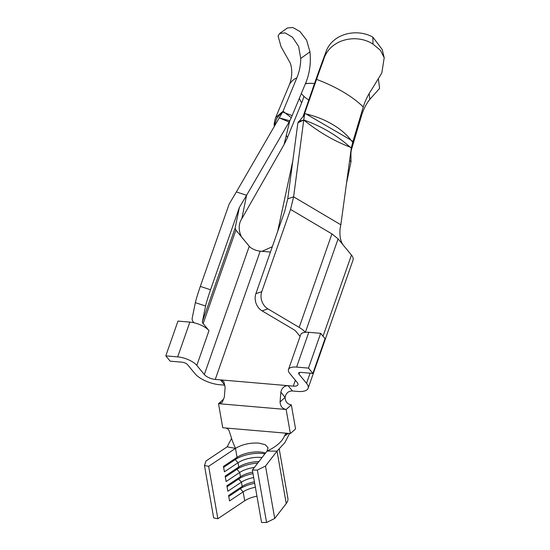 <?xml version="1.0" encoding="UTF-8"?>
<svg xmlns="http://www.w3.org/2000/svg" width="550" height="550" viewBox="0 0 550 550"><rect width="100%" height="100%" fill="white"/><g stroke="black" fill="none" stroke-linecap="round" stroke-linejoin="round"><path stroke-width="0.82" d="M308.791 100.052A25.864 10.196 19.3 0 1 301.978 94.304A25.864 10.196 19.3 0 1 301.359 93.507M305.353 83.868A25.864 10.196 19.3 0 1 314.511 83.559M305.367 83.834A25.864 10.196 19.3 0 1 314.524 83.524M378.428 79.262L379.61 88.378L369.854 99.337L369.139 93.569M350.735 152.274A6.469 3.651 112 0 0 351.154 150.638L361.439 115.892A53.886 41.573 -102 0 1 362.271 113.321A53.886 41.573 -102 0 1 369.854 99.337M315.507 80.699A64.666 3.039 -69.5 0 0 314.456 83.71L303.071 116.545L304.157 114.661L316.553 79.386A53.886 2.53 110.5 0 1 317.426 76.876A53.886 2.53 110.5 0 1 323.373 60.376L325.511 53.178A64.666 3.039 -69.5 0 0 315.507 80.699M325.511 53.178C331.341 33.598 356.524 27.906 372.845 37.111L373.017 44.151A100.231 39.504 19.3 0 0 372.976 44.124C356.558 33.186 329.099 39.098 323.373 60.376M373.017 44.151A100.231 39.504 19.3 0 1 373.065 44.172L380.366 50.242L384.203 57.716L382.223 49.507L372.845 37.111M352.976 141.433L352.708 142.388L351.202 140.394L352.976 141.433L363.254 107.03A53.886 38.452 135.2 0 1 364.079 104.486A53.886 38.452 135.2 0 1 371.944 89.127L381.831 72.93L384.203 57.716M303.909 96.339A64.666 52.924 146.9 0 1 302.83 99.749A64.666 52.924 146.9 0 1 301.675 102.781L287.506 137.363A64.79 25.534 19.3 0 1 286.261 135.259M287.444 27.968L292.744 27.5L300.011 31.57L306.591 40.123L309.952 51.844A64.666 55.509 -116.6 0 1 306.873 79.956A64.666 55.509 -116.6 0 1 305.724 82.961L291.266 117.741L285.319 113.046L282.645 112.021L282.886 111.595A75.549 29.776 -160.7 0 0 282.226 111.939L276.643 118.498L274.539 125.001M278.08 36.018L281.064 46.729L289.781 62.226C290.015 62.171 294.016 70.922 289.898 83.339L289.176 85.222A73.37 28.916 19.3 0 1 296.918 77.701A53.886 46.262 63.4 0 0 297.873 75.199A53.886 46.262 63.4 0 0 300.754 58.438L298.595 46.344L292.511 37.263L285.189 32.918L279.689 33.419L278.087 35.977A100.231 39.504 19.3 0 1 278.087 35.977A100.231 39.504 19.3 0 0 278.08 36.018M264.942 453.784A21.553 8.724 -10 0 0 262.24 453.434A21.553 8.724 -10 0 0 235.208 459.594L223.63 467.328M265.512 453.049A18.535 7.508 -10 0 0 260.308 452.011A18.535 7.508 -10 0 0 237.057 457.311L223.465 466.393L224.421 471.824L238.012 462.743L238.762 467.012L225.17 476.094L226.126 481.532L239.718 472.45L240.474 476.719L226.875 485.801L227.831 491.239L241.423 482.158L242.179 486.427L228.58 495.509L229.536 500.947L243.127 491.865L244.702 500.789A18.535 7.508 170 0 1 256.953 496.183M332.908 124.699C340.285 129.037 346.301 134.159 350.955 140.078L306.109 113.988C315.968 116.284 324.899 119.859 332.908 124.699M302.899 116.992L303.071 116.545M288.372 433.386L284.377 436.123L285.567 433.943L287.691 433.324L225.431 427.982C227.349 428.23 228.649 429.371 229.336 431.393L232.512 441.306L235.489 448.381L227.164 446.841L206.051 460.948L204.476 465.547L208.643 466.311L235.489 448.381C242.117 444.414 249.872 442.647 258.741 443.08L265.32 444.709L268.07 447.81L267.025 451.082L277.035 451.124L284.9 442.578L289.541 433.482M262.054 457.524A18.535 7.508 -10 0 0 261.264 457.442A18.535 7.508 -10 0 0 238.012 462.743L235.208 459.594L237.057 457.311L235.489 448.381M289.176 85.222L275.653 117.583L282.226 111.939M282.886 111.595L296.918 77.701M306.048 82.163A64.666 52.924 146.9 0 1 306.006 83.696M283.071 111.162L285.319 113.046L292.208 115.617M309.952 51.844L300.754 58.438M208.643 466.311L217.848 518.726L244.702 500.789M258.906 461.594A18.535 7.508 -10 0 0 238.762 467.012L236.913 469.301L225.335 477.036M252.725 472.113A18.535 7.508 -10 0 0 240.474 476.719L238.617 479.009L227.04 486.743M254.396 467.438A18.535 7.508 -10 0 0 239.718 472.45L236.913 469.301A21.553 8.724 -10 0 1 257.751 463.093M254.43 481.814A18.535 7.508 -10 0 0 242.179 486.427L240.322 488.716L228.745 496.451M253.681 477.544A18.535 7.508 -10 0 0 241.423 482.158L238.617 479.009A21.553 8.724 -10 0 1 252.993 473.626M255.386 487.252A18.535 7.508 -10 0 0 243.127 491.865L240.322 488.716A21.553 8.724 -10 0 1 254.698 483.333M284.377 436.123C281.971 441.829 276.183 446.813 267.025 451.082L252.367 470.064L257.373 470.085L265.506 466.049L277.035 451.124L286.241 503.539A29.315 11.866 -10 0 0 287.897 498.362L279.207 448.924M204.476 465.547L213.689 517.962L217.848 518.726M252.367 470.064L261.573 522.479L266.578 522.5L274.718 518.464L286.241 503.539M257.373 470.085L266.578 522.5M265.506 466.049L274.718 518.464M227.164 446.841L231.474 438.549M280.067 401.913L285.106 397.43C285.299 401.727 287.375 404.209 291.328 404.869L286.144 409.482C282.37 408.732 280.342 406.209 280.067 401.913L280.871 392.129C281.841 387.929 284.254 385.784 288.104 385.681L292.476 390.981L297.681 391.428A19.401 7.645 -160.7 0 0 308.117 388.293A19.401 7.645 -160.7 0 0 306.529 383.316L299.007 374.199A4.311 1.698 19.3 0 1 298.657 373.092A4.311 1.698 19.3 0 1 300.974 372.391L312.868 373.416L308.488 368.115L296.601 367.091A15.091 5.947 -160.7 0 0 288.482 369.531A15.091 5.947 -160.7 0 0 289.719 373.402L297.241 382.518A8.621 3.396 19.3 0 1 297.949 384.732A8.621 3.396 19.3 0 1 293.308 386.127L220.474 379.871L223.822 381.624L225.129 387.344L224.324 397.127L222.166 402.476L218.515 403.679L286.144 409.482L290.373 433.558L287.691 433.324M290.373 433.558L295.563 428.938L291.335 404.869A6.896 5.273 -131.6 0 0 291.335 404.869M219.643 384.732L224.847 385.179L220.474 379.871L215.27 379.424A8.621 3.396 19.3 0 1 204.339 374.543L196.817 365.427A15.091 5.947 -160.7 0 0 177.684 356.881L165.797 355.864L170.17 361.164L182.057 362.189A4.311 1.698 19.3 0 1 187.529 364.629L195.051 373.746A19.401 7.645 -160.7 0 0 219.643 384.732M300.08 336.414L296.072 331.561A8.621 3.396 -160.7 0 0 293.329 329.354L262.075 310.86A12.932 10.594 -108.5 0 1 255.887 293.652L284.694 211.379L287.76 198.804L293.618 196.838L290.551 209.419L261.745 291.686A12.932 10.594 71.5 0 0 267.933 308.894L299.186 327.394A19.401 7.645 19.3 0 1 305.319 332.303A15.091 5.947 -160.7 0 0 300.664 334.751L288.482 369.531M304.886 113.032L304.734 113.472L306.109 113.988M304.734 113.472L303.751 119.996C321.001 126.005 336.442 135.032 350.068 147.077L351.402 147.613L352.708 142.388M298.533 121.516L303.751 119.996L297.88 122.801L303.318 116.304L304.673 113.912M346.5 183.315L350.955 162.064L350.549 161.205L351.017 161.26L350.914 153.257L350.494 152.914M210.547 289.754A12.932 0.639 108.1 0 0 205.59 306.006L202.414 321.551A8.621 3.396 -160.7 0 0 203.17 323.586L208.993 330.646A15.091 5.947 -160.7 0 0 193.834 322.733A19.401 7.645 19.3 0 1 192.184 318.209L195.36 302.665A12.932 0.639 -71.9 0 1 200.317 286.413L210.547 289.754L239.36 207.488L235.153 228.064L235.909 230.099L249.26 246.283A8.621 3.396 -160.7 0 0 260.191 251.164L270.456 252.044M290.551 209.419L331.925 233.908L338.099 238.872L351.45 255.056A19.401 7.645 19.3 0 1 353.038 260.033L308.117 388.293M239.36 207.488L246.599 195.271L236.363 191.929L229.123 204.146L200.317 286.413M292.793 161.012L277.668 231.447M350.549 161.205L349.614 160.476M272.319 246.723L262.048 251.322M343.083 244.915C340.429 241.051 339.439 235.586 340.113 228.518L340.842 224.792L293.618 196.838L303.751 119.996C318.491 131.911 333.933 140.938 350.068 147.077L351.312 148.081L351.402 147.613M351.312 148.081L340.842 224.792M297.88 122.801L287.76 198.804M289.781 120.766L284.089 144.533L241.801 218.756L246.599 195.271L289.087 122.045L279.304 117.899L289.781 120.766L291.266 117.741M241.801 218.756L241.787 218.783C237.084 225.445 239.532 235.881 243.623 239.449M236.363 191.929L282.645 112.021M289.513 121.337L289.087 122.045M287.567 137.452L284.089 144.533M193.834 322.733A15.091 5.947 -160.7 0 0 189.867 322.107L177.973 321.083L165.797 355.864M312.868 373.416L325.043 338.635L320.671 333.334L308.777 332.317A15.091 5.947 -160.7 0 0 305.319 332.303M308.488 368.115L320.671 333.334M285.106 397.43L280.871 392.129M292.476 390.981C288.475 390.954 286.021 393.051 285.113 397.279M225.431 427.982L222.743 427.749L218.515 403.679L223.706 399.066A6.896 5.273 -131.6 0 0 223.712 399.066M351.223 150.666L350.914 153.257M351.017 161.26L350.955 162.064M301.675 102.781A62.604 24.674 19.3 0 1 299.365 98.326M316.553 79.386A73.37 28.916 19.3 0 1 343.351 92.049A73.37 28.916 19.3 0 1 363.254 107.03M267.933 308.894L262.075 310.86M295.364 380.249L293.308 386.127M255.887 293.652L261.745 291.686M331.925 233.908L299.186 327.394M338.099 238.872L305.381 332.296M299.007 374.199L299.619 372.446M351.45 255.056L323.029 336.201M310.083 373.175L306.529 383.316M235.153 228.064L202.414 321.551M235.909 230.099L203.17 323.586M196.817 365.427L208.993 330.646M249.26 246.283L204.339 374.543M260.191 251.164L215.27 379.424M205.59 306.006L195.36 302.665M177.684 356.881L189.867 322.107M296.601 367.091L308.777 332.317M274.347 126.445A6.469 5.72 177.5 0 1 274.306 125.984L274.306 125.984C273.948 124.486 274.402 121.681 275.653 117.583M279.682 33.419L287.444 27.961M289.218 122.588L290.063 120.196M274.326 126.473L274.306 125.984M303.146 116.6L303.456 116.057"/></g></svg>
